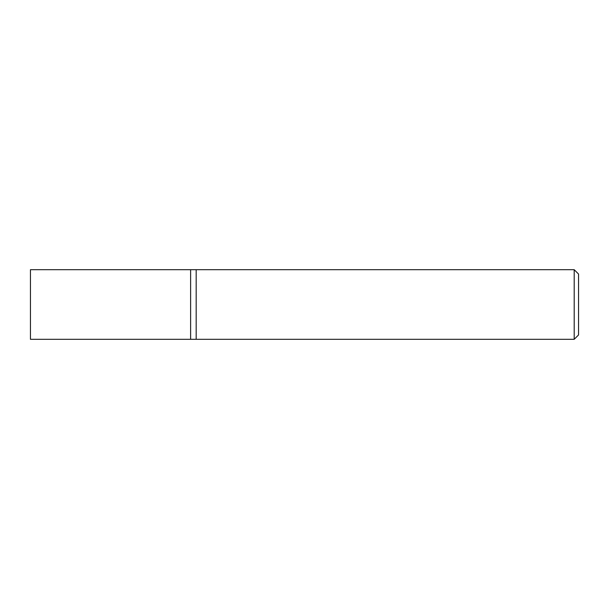 <?xml version="1.0" encoding="UTF-8"?>
<svg xmlns="http://www.w3.org/2000/svg" width="609" height="609" viewBox="0 0 609 609"><rect width="100%" height="100%" fill="white"/><g stroke="black" fill="none" stroke-linecap="round" stroke-linejoin="round"><path stroke-width="0.91" d="M574.203 269.703L574.203 339.297L196.182 339.297L196.182 269.703L190.617 269.703L190.617 339.297L30.45 339.297L30.45 269.703L190.617 269.703L190.617 339.297L196.182 339.297L196.182 269.703L574.203 269.703L578.55 274.05L578.55 334.95L574.203 339.297"/></g></svg>
